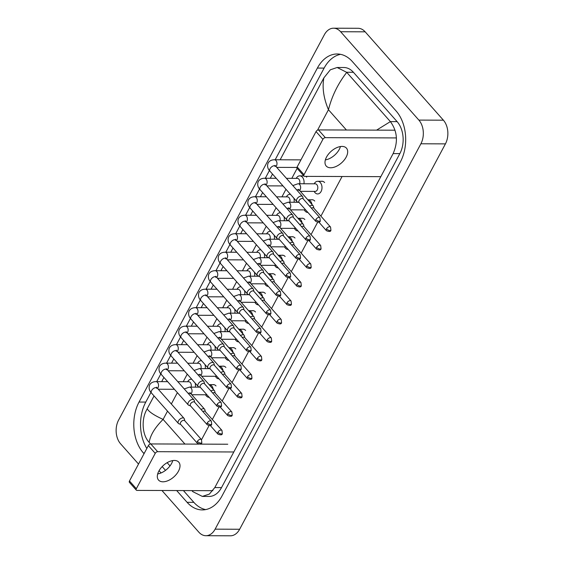 <?xml version="1.0" encoding="UTF-8"?>
<svg xmlns="http://www.w3.org/2000/svg" width="564" height="564" viewBox="0 0 564 564"><rect width="100%" height="100%" fill="white"/><g stroke="black" fill="none" stroke-linecap="round" stroke-linejoin="round"><path stroke-width="0.85" d="M295 238.036A6.331 4.35 -89.8 0 0 292.349 236.711A6.331 4.35 -89.8 0 0 291.757 236.767M304.87 219.544A6.331 4.35 -89.8 0 0 302.219 218.219A6.331 4.35 -89.8 0 0 301.627 218.275M324.61 182.567A6.331 4.35 -89.8 0 0 321.966 181.241A6.331 4.35 -89.8 0 0 321.367 181.298M306.682 177.138A6.331 4.35 -89.8 0 0 305.815 176.377M314.74 201.059A6.331 4.35 -89.8 0 0 312.089 199.734A6.331 4.35 -89.8 0 0 311.497 199.79M216.026 385.938A6.331 4.35 -89.8 0 0 213.375 384.613A6.331 4.35 -89.8 0 0 212.783 384.669M225.896 367.453A6.331 4.35 -89.8 0 0 223.245 366.128A6.331 4.35 -89.8 0 0 222.653 366.184M235.766 348.961A6.331 4.35 -89.8 0 0 233.115 347.635A6.331 4.35 -89.8 0 0 232.523 347.692M245.636 330.476A6.331 4.35 -89.8 0 0 242.992 329.15A6.331 4.35 -89.8 0 0 242.393 329.207M255.513 311.984A6.331 4.35 -89.8 0 0 252.862 310.658A6.331 4.35 -89.8 0 0 252.27 310.715M265.383 293.499A6.331 4.35 -89.8 0 0 262.732 292.173A6.331 4.35 -89.8 0 0 262.14 292.23M285.123 256.521A6.331 4.35 -89.8 0 0 282.479 255.196A6.331 4.35 -89.8 0 0 281.88 255.252M275.253 275.006A6.331 4.35 -89.8 0 0 272.602 273.688A6.331 4.35 -89.8 0 0 272.01 273.744M138.518 464.045L120.597 443.812A16.885 11.597 90.2 0 1 118.574 420.124L324.349 34.749A16.885 11.597 90.2 0 1 333.564 28.2A16.885 11.597 90.2 0 1 340.628 31.732L418.869 120.097A16.885 11.597 90.2 0 1 420.892 143.778L215.124 529.159A16.885 11.597 90.2 0 1 205.902 535.708A16.885 11.597 90.2 0 1 198.838 532.176L161.938 490.497M333.564 28.2L358.098 28.292A16.885 11.597 90.2 0 1 365.162 31.824L443.403 120.188A16.885 11.597 90.2 0 1 445.426 143.876L239.651 529.251A16.885 11.597 90.2 0 1 230.436 535.8L205.902 535.708M176.673 490.553L187.093 502.32A36.293 24.936 -89.8 0 0 202.279 509.919A36.293 24.936 -89.8 0 0 222.089 495.841L400.426 161.854A36.293 24.936 -89.8 0 0 396.076 110.939L352.373 61.589A36.293 24.936 -89.8 0 0 337.187 53.989A36.293 24.936 -89.8 0 0 317.377 68.068L139.04 402.054A36.293 24.936 -89.8 0 0 143.397 452.97L144.039 453.703M159.076 470.679L161.078 472.949M150.955 392.396L145.787 402.076A36.293 24.936 -89.8 0 0 146.823 448.493M340.557 54.334A36.293 24.936 -89.8 0 0 324.124 68.089L275.169 159.767M269.416 170.54L265.299 178.259M259.546 189.032L255.429 196.744M249.676 207.517L245.552 215.237M239.806 226.009L235.681 233.722M229.929 244.494L225.811 252.214M220.059 262.979L215.941 270.699M210.189 281.471L206.064 289.184M200.319 299.956L196.194 307.676M190.442 318.448L186.324 326.161M180.572 336.934L176.454 344.653M170.702 355.426L166.584 363.138M160.832 373.911L156.707 381.631M183.42 490.574L193.84 502.348A36.293 24.936 -89.8 0 0 205.656 509.595M162.171 466.583L165.52 470.369M376.604 130.129L390.373 121.612C397.352 131.137 398.276 141.797 393.136 153.584L214.806 487.571L209.35 494.099L202.328 496.412L209.075 496.44A22.793 15.658 -89.8 0 0 221.518 487.599L399.848 153.612A22.793 15.658 -89.8 0 0 397.119 121.641L353.416 72.291A22.793 15.658 -89.8 0 0 343.885 67.518L337.138 67.497L346.761 72.361C338.019 83.599 331.914 96.049 328.452 109.726C323.595 98.108 322.065 87.49 323.87 77.881L280.139 159.788M202.328 496.412L192.796 491.646L191.88 490.609M170.004 465.906L167.141 462.67M150.567 443.953L149.1 442.296C142.22 435.077 141.296 419.813 146.4 410.317L147.19 408.773C148.903 411.812 154.205 415.351 163.102 419.404C154.888 427.604 150.25 435.267 149.185 442.387M272.511 174.072L270.262 178.28M262.634 192.564L260.392 196.766M252.764 211.049L250.522 215.251M242.894 229.541L240.652 233.743M233.024 248.026L230.775 252.228M223.147 266.518L220.905 270.72M213.277 285.003L211.035 289.205M203.407 303.488L201.165 307.697M193.537 321.981L191.288 326.182M183.66 340.466L181.418 344.667M173.79 358.958L171.548 363.16M163.92 377.443L161.678 381.645M154.05 395.935L147.19 408.773M323.87 77.881L330.321 69.809L337.138 67.497M390.288 121.514L346.761 72.361M303.277 198.951L302.833 197.118A3.8 2.185 138.5 0 0 302.537 196.526A3.8 2.185 138.5 0 0 301.296 196.039A3.8 2.185 138.5 0 0 296.932 199.036A3.8 2.185 138.5 0 0 296.847 201.559A3.8 2.185 138.5 0 0 297.397 201.933L299.167 202.589M315.861 219.551A2.742 1.579 138.5 0 1 317.92 217.648A2.742 1.579 138.5 0 1 319.908 217.739L303.115 198.775A2.742 1.579 138.5 0 0 302.219 198.422A2.742 1.579 138.5 0 0 299.068 200.587A2.742 1.579 138.5 0 0 299.012 202.413L315.805 221.377C318.681 222.568 320.176 222.392 320.274 220.848A2.742 1.22 28.1 0 1 319.344 221.236A2.742 1.22 -151.9 0 1 315.861 219.551A2.742 1.579 138.5 0 0 315.805 221.377M292.843 185.577L298.039 183.744L315.213 183.808A3.8 2.608 90.2 0 1 316.799 184.604A3.8 2.608 90.2 0 1 317.666 188.841A3.8 2.608 90.2 0 1 315.184 191.407L300.358 191.351M313.915 208.257L313.478 206.417A3.8 2.185 138.5 0 0 313.175 205.825A3.8 2.185 138.5 0 0 311.934 205.345A3.8 2.185 138.5 0 0 309.636 206.135M314.127 183.808L314.585 183.145A6.331 4.35 90.2 0 1 317.673 181.291A6.331 4.35 90.2 0 1 320.324 182.609A6.331 4.35 90.2 0 1 321.762 189.673A6.331 4.35 90.2 0 1 317.631 193.946A6.331 4.35 90.2 0 1 314.98 192.627A6.331 4.35 90.2 0 1 314.55 192.07L314.099 191.4M330.553 227.045L330.92 230.154A2.742 1.22 28.1 0 1 329.982 230.542A2.742 1.22 -151.9 0 1 326.507 228.857A2.742 1.579 138.5 0 1 328.565 226.954A2.742 1.579 138.5 0 1 330.553 227.045L313.76 208.081A2.742 1.579 138.5 0 0 312.865 207.728A2.742 1.579 138.5 0 0 311.427 208.158M286.427 178.337L297.284 178.379A3.8 2.608 90.2 0 1 298.871 179.176A3.8 2.608 90.2 0 1 299.639 183.751M296.199 178.372L296.65 177.709A6.331 4.35 90.2 0 1 299.745 175.855A6.331 4.35 90.2 0 1 302.396 177.181A6.331 4.35 90.2 0 1 303.933 183.765M293.4 217.443L292.963 215.603A3.8 2.185 138.5 0 0 292.667 215.011A3.8 2.185 138.5 0 0 291.426 214.531A3.8 2.185 138.5 0 0 287.062 217.521A3.8 2.185 138.5 0 0 286.977 220.052A3.8 2.185 138.5 0 0 287.527 220.418L289.297 221.081M305.991 238.036A2.742 1.579 138.5 0 1 308.05 236.14A2.742 1.579 138.5 0 1 310.038 236.231L293.245 217.26A2.742 1.579 138.5 0 0 292.349 216.914A2.742 1.579 138.5 0 0 289.198 219.072A2.742 1.579 138.5 0 0 289.142 220.898L305.928 239.862C308.811 241.054 310.306 240.877 310.404 239.34A2.742 1.22 28.1 0 1 309.474 239.728A2.742 1.22 -151.9 0 1 305.991 238.036A2.742 1.579 138.5 0 0 305.928 239.862M276.557 196.829L287.407 196.864A3.8 2.608 90.2 0 1 289.001 197.661A3.8 2.608 90.2 0 1 289.769 202.243M286.322 196.864L286.78 196.202A6.331 4.35 90.2 0 1 289.875 194.34A6.331 4.35 90.2 0 1 290.523 194.418M283.53 235.928L283.093 234.095A3.8 2.185 138.5 0 0 282.79 233.503A3.8 2.185 138.5 0 0 281.549 233.017A3.8 2.185 138.5 0 0 277.185 236.013A3.8 2.185 138.5 0 0 277.1 238.537A3.8 2.185 138.5 0 0 277.657 238.91L279.427 239.566M296.121 256.528A2.742 1.579 138.5 0 1 298.18 254.625A2.742 1.579 138.5 0 1 300.168 254.716L283.375 235.752A2.742 1.579 138.5 0 0 282.479 235.399A2.742 1.579 138.5 0 0 279.328 237.564A2.742 1.579 138.5 0 0 279.265 239.39L296.058 258.354C298.941 259.546 300.429 259.369 300.534 257.826A2.742 1.22 28.1 0 1 299.597 258.213A2.742 1.22 -151.9 0 1 296.121 256.528A2.742 1.579 138.5 0 0 296.058 258.354M293.851 198.175A6.331 4.35 90.2 0 1 294.055 202.257M266.687 215.314L277.537 215.356A3.8 2.608 90.2 0 1 279.131 216.153A3.8 2.608 90.2 0 1 279.899 220.728M276.452 215.349L276.91 214.687A6.331 4.35 90.2 0 1 279.998 212.832A6.331 4.35 90.2 0 1 280.646 212.903M273.66 254.413L273.223 252.58A3.8 2.185 138.5 0 0 272.92 251.988A3.8 2.185 138.5 0 0 271.679 251.502A3.8 2.185 138.5 0 0 267.315 254.498A3.8 2.185 138.5 0 0 267.23 257.029A3.8 2.185 138.5 0 0 267.78 257.396L269.55 258.051M286.251 275.013A2.742 1.579 138.5 0 1 288.303 273.117A2.742 1.579 138.5 0 1 290.298 273.202L273.505 254.237A2.742 1.579 138.5 0 0 272.609 253.892A2.742 1.579 138.5 0 0 269.458 256.049A2.742 1.579 138.5 0 0 269.395 257.875L286.188 276.839C289.071 278.031 290.559 277.855 290.664 276.318A2.742 1.22 28.1 0 1 289.727 276.705A2.742 1.22 -151.9 0 1 286.251 275.013A2.742 1.579 138.5 0 0 286.188 276.839M283.981 216.668A6.331 4.35 90.2 0 1 284.185 220.743M256.817 233.799L267.667 233.841A3.8 2.608 90.2 0 1 269.254 234.638A3.8 2.608 90.2 0 1 270.022 239.214M266.582 233.841L267.04 233.179A6.331 4.35 90.2 0 1 270.128 231.318A6.331 4.35 90.2 0 1 270.776 231.395M263.79 272.906L263.346 271.065A3.8 2.185 138.5 0 0 263.05 270.48A3.8 2.185 138.5 0 0 261.809 269.994A3.8 2.185 138.5 0 0 257.445 272.983A3.8 2.185 138.5 0 0 257.36 275.514A3.8 2.185 138.5 0 0 257.91 275.881L259.68 276.543M276.374 293.506A2.742 1.579 138.5 0 1 278.433 291.602A2.742 1.579 138.5 0 1 280.421 291.694L263.628 272.729A2.742 1.579 138.5 0 0 262.732 272.377A2.742 1.579 138.5 0 0 259.581 274.541A2.742 1.579 138.5 0 0 259.525 276.367L276.318 295.332C279.194 296.523 280.689 296.347 280.787 294.803A2.742 1.22 28.1 0 1 279.857 295.191A2.742 1.22 -151.9 0 1 276.374 293.506A2.742 1.579 138.5 0 0 276.318 295.332M274.111 235.153A6.331 4.35 90.2 0 1 274.315 239.235M304.045 226.742L303.608 224.909A3.8 2.185 138.5 0 0 303.305 224.317A3.8 2.185 138.5 0 0 302.064 223.83A3.8 2.185 138.5 0 0 299.766 224.62M307.888 212.438A6.331 4.35 90.2 0 1 307.754 212.438A6.331 4.35 90.2 0 1 305.11 211.112A6.331 4.35 90.2 0 1 304.68 210.555L304.229 209.893M312.682 199.797L307.817 199.776A6.331 4.35 90.2 0 1 310.454 201.101A6.331 4.35 90.2 0 1 311.991 204.485M320.683 245.53L321.05 248.639A2.742 1.22 28.1 0 1 320.112 249.027A2.742 1.22 -151.9 0 1 316.637 247.342A2.742 1.579 138.5 0 1 318.688 245.439A2.742 1.579 138.5 0 1 320.683 245.53L303.89 226.566A2.742 1.579 138.5 0 0 302.995 226.213A2.742 1.579 138.5 0 0 301.557 226.65M305.618 209.871A3.8 2.608 90.2 0 1 305.314 209.893L290.488 209.836M294.175 245.234L293.731 243.394A3.8 2.185 138.5 0 0 293.435 242.802A3.8 2.185 138.5 0 0 292.194 242.316A3.8 2.185 138.5 0 0 289.889 243.112M298.011 230.923A6.331 4.35 90.2 0 1 297.884 230.923A6.331 4.35 90.2 0 1 295.233 229.597A6.331 4.35 90.2 0 1 294.81 229.047L294.352 228.378M302.812 218.282L297.947 218.261A6.331 4.35 90.2 0 1 300.584 219.586A6.331 4.35 90.2 0 1 302.114 222.97M310.806 264.015L311.173 267.132A2.742 1.22 28.1 0 1 310.242 267.519A2.742 1.22 -151.9 0 1 306.76 265.827A2.742 1.579 138.5 0 1 308.818 263.931A2.742 1.579 138.5 0 1 310.806 264.015L294.013 245.051A2.742 1.579 138.5 0 0 293.118 244.706A2.742 1.579 138.5 0 0 291.687 245.136M295.74 228.357A3.8 2.608 90.2 0 1 295.437 228.385L280.618 228.328M284.298 263.719L283.861 261.886A3.8 2.185 138.5 0 0 283.565 261.294A3.8 2.185 138.5 0 0 282.324 260.808A3.8 2.185 138.5 0 0 280.019 261.597M288.141 249.408A6.331 4.35 90.2 0 1 288.014 249.415A6.331 4.35 90.2 0 1 285.363 248.089A6.331 4.35 90.2 0 1 284.933 247.533L284.482 246.87M292.942 236.767L288.077 236.753A6.331 4.35 90.2 0 1 290.707 238.078A6.331 4.35 90.2 0 1 292.244 241.462M300.936 282.508L301.303 285.617A2.742 1.22 28.1 0 1 300.372 286.004A2.742 1.22 -151.9 0 1 296.89 284.319A2.742 1.579 138.5 0 1 298.948 282.416A2.742 1.579 138.5 0 1 300.936 282.508L284.143 263.543A2.742 1.579 138.5 0 0 283.248 263.191A2.742 1.579 138.5 0 0 281.817 263.628M285.87 246.849A3.8 2.608 90.2 0 1 285.567 246.87L270.741 246.813M340.452 146.541A13.508 7.776 -41.5 0 1 339.288 149.382A13.508 7.776 -41.5 0 1 325.365 159.901M326.528 157.06A13.508 7.776 -41.5 0 1 336.652 147.705A13.508 7.776 -41.5 0 1 346.451 148.142A13.508 7.776 -41.5 0 1 346.155 157.13A13.508 7.776 -41.5 0 1 336.024 166.493A13.508 7.776 -41.5 0 1 326.225 166.049A13.508 7.776 -41.5 0 1 326.528 157.06M396.4 137.926L325.329 137.658A2.108 1.213 138.5 0 0 322.904 139.322L316.044 131.574A2.108 1.213 -41.5 0 1 318.47 129.91L395.004 130.199M304.017 174.699A2.108 1.213 138.5 0 0 303.975 176.102L297.108 168.354A2.108 1.213 -41.5 0 1 297.157 166.944L304.017 174.699L322.904 139.322M303.975 176.102A2.108 1.213 138.5 0 0 304.659 176.37L380.785 176.659M297.157 166.944L316.044 131.574M172.774 460.569A13.508 7.776 -41.5 0 1 171.611 463.411A13.508 7.776 -41.5 0 1 157.687 473.929M158.851 471.088A13.508 7.776 -41.5 0 1 168.974 461.733A13.508 7.776 -41.5 0 1 178.774 462.177A13.508 7.776 -41.5 0 1 178.478 471.166A13.508 7.776 -41.5 0 1 168.347 480.521A13.508 7.776 -41.5 0 1 158.547 480.084A13.508 7.776 -41.5 0 1 158.851 471.088M233.778 451.976L157.652 451.694A2.108 1.213 138.5 0 0 155.227 453.357L148.367 445.602A2.108 1.213 -41.5 0 1 150.792 443.939L198.937 444.122M136.34 488.727A2.108 1.213 138.5 0 0 136.298 490.13L129.431 482.382A2.108 1.213 -41.5 0 1 129.48 480.979L136.34 488.727L155.227 453.357M136.298 490.13A2.108 1.213 138.5 0 0 136.982 490.405L212.875 490.687M129.48 480.979L148.367 445.602M199.832 444.122L227.757 444.228M246.94 252.291L257.797 252.334A3.8 2.608 90.2 0 1 259.384 253.123A3.8 2.608 90.2 0 1 260.152 257.706M256.712 252.327L257.163 251.664A6.331 4.35 90.2 0 1 260.258 249.81A6.331 4.35 90.2 0 1 260.906 249.88M253.913 291.391L253.476 289.558A3.8 2.185 138.5 0 0 253.18 288.965A3.8 2.185 138.5 0 0 251.939 288.479A3.8 2.185 138.5 0 0 247.575 291.475A3.8 2.185 138.5 0 0 247.49 293.999A3.8 2.185 138.5 0 0 248.04 294.373L249.81 295.028M266.504 311.991A2.742 1.579 138.5 0 1 268.563 310.087A2.742 1.579 138.5 0 1 270.551 310.179L253.758 291.214A2.742 1.579 138.5 0 0 252.862 290.862A2.742 1.579 138.5 0 0 249.711 293.026A2.742 1.579 138.5 0 0 249.655 294.852L266.441 313.817C269.324 315.008 270.819 314.832 270.917 313.288A2.742 1.22 28.1 0 1 269.987 313.676A2.742 1.22 -151.9 0 1 266.504 311.991A2.742 1.579 138.5 0 0 266.441 313.817M264.234 253.645A6.331 4.35 90.2 0 1 264.445 257.72M237.07 270.776L247.92 270.819A3.8 2.608 90.2 0 1 249.514 271.615A3.8 2.608 90.2 0 1 250.282 276.191M246.835 270.812L247.293 270.149A6.331 4.35 90.2 0 1 250.388 268.295A6.331 4.35 90.2 0 1 251.036 268.372M244.043 309.883L243.606 308.043A3.8 2.185 138.5 0 0 243.303 307.45A3.8 2.185 138.5 0 0 242.062 306.971A3.8 2.185 138.5 0 0 237.698 309.96A3.8 2.185 138.5 0 0 237.62 312.491A3.8 2.185 138.5 0 0 238.17 312.858L239.94 313.521M256.634 330.483A2.742 1.579 138.5 0 1 258.693 328.579A2.742 1.579 138.5 0 1 260.681 328.671L243.888 309.707A2.742 1.579 138.5 0 0 242.992 309.354A2.742 1.579 138.5 0 0 239.841 311.518A2.742 1.579 138.5 0 0 239.778 313.344L256.571 332.309C259.454 333.493 260.942 333.324 261.047 331.78A2.742 1.22 28.1 0 1 260.11 332.168A2.742 1.22 -151.9 0 1 256.634 330.483A2.742 1.579 138.5 0 0 256.571 332.309M254.364 272.13A6.331 4.35 90.2 0 1 254.568 276.205M227.2 289.269L238.05 289.304A3.8 2.608 90.2 0 1 239.644 290.1A3.8 2.608 90.2 0 1 240.412 294.683M236.965 289.304L237.423 288.641A6.331 4.35 90.2 0 1 240.518 286.787A6.331 4.35 90.2 0 1 241.159 286.857M234.173 328.368L233.736 326.535A3.8 2.185 138.5 0 0 233.433 325.943A3.8 2.185 138.5 0 0 232.192 325.456A3.8 2.185 138.5 0 0 227.828 328.452A3.8 2.185 138.5 0 0 227.743 330.976A3.8 2.185 138.5 0 0 228.293 331.35L230.063 332.006M246.764 348.968A2.742 1.579 138.5 0 1 248.816 347.064A2.742 1.579 138.5 0 1 250.811 347.156L234.018 328.192A2.742 1.579 138.5 0 0 233.122 327.839A2.742 1.579 138.5 0 0 229.971 330.003A2.742 1.579 138.5 0 0 229.908 331.829L246.701 350.794C249.584 351.985 251.072 351.809 251.177 350.265A2.742 1.22 28.1 0 1 250.24 350.653A2.742 1.22 -151.9 0 1 246.764 348.968A2.742 1.579 138.5 0 0 246.701 350.794M244.494 290.622A6.331 4.35 90.2 0 1 244.698 294.697M274.428 282.204L273.991 280.371A3.8 2.185 138.5 0 0 273.688 279.779A3.8 2.185 138.5 0 0 272.447 279.293A3.8 2.185 138.5 0 0 270.149 280.089M278.271 267.9A6.331 4.35 90.2 0 1 278.144 267.9A6.331 4.35 90.2 0 1 275.493 266.575A6.331 4.35 90.2 0 1 275.063 266.025L274.612 265.355M283.072 255.259L278.2 255.238A6.331 4.35 90.2 0 1 280.837 256.564A6.331 4.35 90.2 0 1 282.374 259.948M291.066 300.993L291.433 304.109A2.742 1.22 28.1 0 1 290.495 304.489A2.742 1.22 -151.9 0 1 287.02 302.805A2.742 1.579 138.5 0 1 289.078 300.908A2.742 1.579 138.5 0 1 291.066 300.993L274.273 282.028A2.742 1.579 138.5 0 0 273.378 281.683A2.742 1.579 138.5 0 0 271.94 282.113M276 265.334A3.8 2.608 90.2 0 1 275.697 265.362L260.871 265.306M264.558 300.697L264.121 298.857A3.8 2.185 138.5 0 0 263.818 298.271A3.8 2.185 138.5 0 0 262.577 297.785A3.8 2.185 138.5 0 0 260.279 298.575M268.401 286.385A6.331 4.35 90.2 0 1 268.267 286.392A6.331 4.35 90.2 0 1 265.623 285.067A6.331 4.35 90.2 0 1 265.193 284.51L264.742 283.847M273.202 273.744L268.33 273.73A6.331 4.35 90.2 0 1 270.967 275.056A6.331 4.35 90.2 0 1 272.504 278.44M281.196 319.485L281.563 322.594A2.742 1.22 28.1 0 1 280.625 322.982A2.742 1.22 -151.9 0 1 277.15 321.297A2.742 1.579 138.5 0 1 279.201 319.393A2.742 1.579 138.5 0 1 281.196 319.485L264.403 300.52A2.742 1.579 138.5 0 0 263.508 300.168A2.742 1.579 138.5 0 0 262.07 300.605M266.13 283.826A3.8 2.608 90.2 0 1 265.827 283.847L251.001 283.791M254.688 319.182L254.244 317.349A3.8 2.185 138.5 0 0 253.948 316.757A3.8 2.185 138.5 0 0 252.707 316.27A3.8 2.185 138.5 0 0 250.402 317.067M258.523 304.877A6.331 4.35 90.2 0 1 258.397 304.877A6.331 4.35 90.2 0 1 255.746 303.552A6.331 4.35 90.2 0 1 255.323 302.995L254.872 302.332M263.325 292.237L258.46 292.215A6.331 4.35 90.2 0 1 261.097 293.541A6.331 4.35 90.2 0 1 262.627 296.925M271.319 337.97L271.686 341.079A2.742 1.22 28.1 0 1 270.755 341.467A2.742 1.22 -151.9 0 1 267.273 339.782A2.742 1.579 138.5 0 1 269.331 337.878A2.742 1.579 138.5 0 1 271.319 337.97L254.526 319.005A2.742 1.579 138.5 0 0 253.631 318.653A2.742 1.579 138.5 0 0 252.2 319.09M256.253 302.311A3.8 2.608 90.2 0 1 255.957 302.339L241.131 302.283M217.33 307.754L228.18 307.796A3.8 2.608 90.2 0 1 229.767 308.593A3.8 2.608 90.2 0 1 230.535 313.168M227.095 307.789L227.553 307.126A6.331 4.35 90.2 0 1 230.641 305.272A6.331 4.35 90.2 0 1 231.289 305.343M224.303 346.86L223.859 345.02A3.8 2.185 138.5 0 0 223.563 344.428A3.8 2.185 138.5 0 0 222.322 343.941A3.8 2.185 138.5 0 0 217.958 346.938A3.8 2.185 138.5 0 0 217.873 349.468A3.8 2.185 138.5 0 0 218.423 349.835L220.193 350.498M236.887 367.453A2.742 1.579 138.5 0 1 238.946 365.557A2.742 1.579 138.5 0 1 240.934 365.641L224.141 346.677A2.742 1.579 138.5 0 0 223.245 346.331A2.742 1.579 138.5 0 0 220.094 348.489A2.742 1.579 138.5 0 0 220.038 350.314L236.831 369.279C239.707 370.47 241.202 370.294 241.3 368.757A2.742 1.22 28.1 0 1 240.37 369.145A2.742 1.22 -151.9 0 1 236.887 367.453A2.742 1.579 138.5 0 0 236.831 369.279M234.624 309.107A6.331 4.35 90.2 0 1 234.828 313.182M207.453 326.246L218.31 326.281A3.8 2.608 90.2 0 1 219.897 327.078A3.8 2.608 90.2 0 1 220.665 331.653M217.225 326.281L217.676 325.618A6.331 4.35 90.2 0 1 220.771 323.757A6.331 4.35 90.2 0 1 221.419 323.835M214.426 365.345L213.989 363.512A3.8 2.185 138.5 0 0 213.693 362.92A3.8 2.185 138.5 0 0 212.452 362.433A3.8 2.185 138.5 0 0 208.088 365.423A3.8 2.185 138.5 0 0 208.003 367.954A3.8 2.185 138.5 0 0 208.553 368.327L210.323 368.983M227.017 385.945A2.742 1.579 138.5 0 1 229.076 384.042A2.742 1.579 138.5 0 1 231.064 384.133L214.271 365.169A2.742 1.579 138.5 0 0 213.375 364.816A2.742 1.579 138.5 0 0 210.224 366.981A2.742 1.579 138.5 0 0 210.168 368.807L226.961 387.771C229.837 388.963 231.332 388.786 231.43 387.242A2.742 1.22 28.1 0 1 230.5 387.63A2.742 1.22 -151.9 0 1 227.017 385.945A2.742 1.579 138.5 0 0 226.961 387.771M224.747 327.592A6.331 4.35 90.2 0 1 224.958 331.674M197.583 344.731L208.433 344.773A3.8 2.608 90.2 0 1 210.027 345.57A3.8 2.608 90.2 0 1 210.795 350.145M207.348 344.766L207.806 344.103A6.331 4.35 90.2 0 1 210.901 342.249A6.331 4.35 90.2 0 1 211.549 342.32M204.556 383.83L204.119 381.997A3.8 2.185 138.5 0 0 203.816 381.405A3.8 2.185 138.5 0 0 202.575 380.919A3.8 2.185 138.5 0 0 198.211 383.915A3.8 2.185 138.5 0 0 198.133 386.446A3.8 2.185 138.5 0 0 198.683 386.812L200.453 387.468M217.147 404.43A2.742 1.579 138.5 0 1 219.206 402.534A2.742 1.579 138.5 0 1 221.194 402.618L204.401 383.654A2.742 1.579 138.5 0 0 203.505 383.309A2.742 1.579 138.5 0 0 200.354 385.466A2.742 1.579 138.5 0 0 200.291 387.292L217.084 406.256C219.967 407.448 221.462 407.271 221.56 405.735A2.742 1.22 28.1 0 1 220.63 406.122A2.742 1.22 -151.9 0 1 217.147 404.43A2.742 1.579 138.5 0 0 217.084 406.256M214.877 346.084A6.331 4.35 90.2 0 1 215.081 350.159M187.713 363.216L198.563 363.258A3.8 2.608 90.2 0 1 200.157 364.055A3.8 2.608 90.2 0 1 200.925 368.63M197.478 363.258L197.936 362.596A6.331 4.35 90.2 0 1 201.031 360.734A6.331 4.35 90.2 0 1 201.672 360.812M194.686 402.322L194.249 400.482A3.8 2.185 138.5 0 0 193.946 399.897A3.8 2.185 138.5 0 0 192.705 399.411A3.8 2.185 138.5 0 0 188.341 402.4A3.8 2.185 138.5 0 0 188.256 404.931A3.8 2.185 138.5 0 0 188.806 405.297L190.576 405.96M207.277 422.922A2.742 1.579 138.5 0 1 209.329 421.019A2.742 1.579 138.5 0 1 211.324 421.111L194.531 402.146A2.742 1.579 138.5 0 0 193.635 401.794A2.742 1.579 138.5 0 0 190.484 403.958A2.742 1.579 138.5 0 0 190.421 405.784L207.214 424.748C210.097 425.94 211.585 425.764 211.69 424.22A2.742 1.22 28.1 0 1 210.753 424.607A2.742 1.22 -151.9 0 1 207.277 422.922A2.742 1.579 138.5 0 0 207.214 424.748M205.007 364.57A6.331 4.35 90.2 0 1 205.211 368.652M177.843 381.708L188.693 381.75A3.8 2.608 90.2 0 1 190.279 382.54A3.8 2.608 90.2 0 1 191.048 387.123M187.608 381.743L188.066 381.081A6.331 4.35 90.2 0 1 191.154 379.227A6.331 4.35 90.2 0 1 191.802 379.297M184.816 420.807L184.372 418.974A3.8 2.185 138.5 0 0 184.076 418.382A3.8 2.185 138.5 0 0 182.835 417.896A3.8 2.185 138.5 0 0 178.471 420.892A3.8 2.185 138.5 0 0 178.386 423.416A3.8 2.185 138.5 0 0 178.936 423.79L180.706 424.445M197.4 441.408A2.742 1.579 138.5 0 1 199.459 439.504A2.742 1.579 138.5 0 1 201.447 439.596L184.654 420.631A2.742 1.579 138.5 0 0 183.758 420.279A2.742 1.579 138.5 0 0 180.607 422.443A2.742 1.579 138.5 0 0 180.55 424.269L197.344 443.233C200.22 444.425 201.715 444.249 201.813 442.705A2.742 1.22 28.1 0 1 200.883 443.092A2.742 1.22 -151.9 0 1 197.4 441.408A2.742 1.579 138.5 0 0 197.344 443.233M195.137 383.062A6.331 4.35 90.2 0 1 195.341 387.137M244.811 337.674L244.374 335.834A3.8 2.185 138.5 0 0 244.078 335.242A3.8 2.185 138.5 0 0 242.837 334.762A3.8 2.185 138.5 0 0 240.532 335.552M248.653 323.362A6.331 4.35 90.2 0 1 248.527 323.362A6.331 4.35 90.2 0 1 245.876 322.037A6.331 4.35 90.2 0 1 245.446 321.487L244.995 320.817M253.455 310.722L248.59 310.701A6.331 4.35 90.2 0 1 251.22 312.026A6.331 4.35 90.2 0 1 252.757 315.417M261.449 356.462L261.816 359.571A2.742 1.22 28.1 0 1 260.885 359.959A2.742 1.22 -151.9 0 1 257.403 358.267A2.742 1.579 138.5 0 1 259.461 356.37A2.742 1.579 138.5 0 1 261.449 356.462L244.656 337.498A2.742 1.579 138.5 0 0 243.761 337.145A2.742 1.579 138.5 0 0 242.33 337.575M246.383 320.796A3.8 2.608 90.2 0 1 246.08 320.824L231.254 320.768M234.941 356.159L234.504 354.326A3.8 2.185 138.5 0 0 234.201 353.734A3.8 2.185 138.5 0 0 232.96 353.247A3.8 2.185 138.5 0 0 230.662 354.037M238.783 341.854A6.331 4.35 90.2 0 1 238.657 341.854A6.331 4.35 90.2 0 1 236.006 340.529A6.331 4.35 90.2 0 1 235.576 339.972L235.125 339.309M243.585 329.214L238.713 329.193A6.331 4.35 90.2 0 1 241.35 330.518A6.331 4.35 90.2 0 1 242.887 333.902M251.579 374.947L251.946 378.056A2.742 1.22 28.1 0 1 251.015 378.444A2.742 1.22 -151.9 0 1 247.533 376.759A2.742 1.579 138.5 0 1 249.591 374.856A2.742 1.579 138.5 0 1 251.579 374.947L234.786 355.983A2.742 1.579 138.5 0 0 233.891 355.63A2.742 1.579 138.5 0 0 232.453 356.067M236.513 339.288A3.8 2.608 90.2 0 1 236.21 339.309L221.384 339.253M225.071 374.651L224.634 372.811A3.8 2.185 138.5 0 0 224.331 372.219A3.8 2.185 138.5 0 0 223.09 371.732A3.8 2.185 138.5 0 0 220.792 372.529M228.913 360.34A6.331 4.35 90.2 0 1 228.78 360.34A6.331 4.35 90.2 0 1 226.136 359.014A6.331 4.35 90.2 0 1 225.706 358.464L225.255 357.795M233.715 347.699L228.843 347.678A6.331 4.35 90.2 0 1 231.48 349.003A6.331 4.35 90.2 0 1 233.017 352.387M241.709 393.432L242.076 396.548A2.742 1.22 28.1 0 1 241.138 396.936A2.742 1.22 -151.9 0 1 237.663 395.244A2.742 1.579 138.5 0 1 239.714 393.348A2.742 1.579 138.5 0 1 241.709 393.432L224.916 374.468A2.742 1.579 138.5 0 0 224.021 374.122A2.742 1.579 138.5 0 0 222.583 374.552M226.643 357.773A3.8 2.608 90.2 0 1 226.34 357.802L211.514 357.745M215.201 393.136L214.757 391.303A3.8 2.185 138.5 0 0 214.461 390.711A3.8 2.185 138.5 0 0 213.22 390.225A3.8 2.185 138.5 0 0 210.915 391.014M219.036 378.825A6.331 4.35 90.2 0 1 218.91 378.832A6.331 4.35 90.2 0 1 216.259 377.506A6.331 4.35 90.2 0 1 215.836 376.949L215.385 376.287M223.837 366.184L218.973 366.17A6.331 4.35 90.2 0 1 221.61 367.495A6.331 4.35 90.2 0 1 223.14 370.879M231.832 411.924L232.199 415.034A2.742 1.22 28.1 0 1 231.268 415.421A2.742 1.22 -151.9 0 1 227.786 413.736A2.742 1.579 138.5 0 1 229.844 411.833A2.742 1.579 138.5 0 1 231.832 411.924L215.039 392.96A2.742 1.579 138.5 0 0 214.144 392.607A2.742 1.579 138.5 0 0 212.713 393.045M216.766 376.266A3.8 2.608 90.2 0 1 216.47 376.287L201.644 376.23M205.324 411.621L204.887 409.788A3.8 2.185 138.5 0 0 204.591 409.196A3.8 2.185 138.5 0 0 203.35 408.71A3.8 2.185 138.5 0 0 201.045 409.506M209.166 397.317A6.331 4.35 90.2 0 1 209.04 397.317A6.331 4.35 90.2 0 1 206.389 395.991A6.331 4.35 90.2 0 1 205.959 395.442L205.507 394.772M213.968 384.676L209.103 384.655A6.331 4.35 90.2 0 1 211.733 385.98A6.331 4.35 90.2 0 1 213.27 389.364M221.962 430.41L222.329 433.526A2.742 1.22 28.1 0 1 221.398 433.906A2.742 1.22 -151.9 0 1 217.916 432.221A2.742 1.579 138.5 0 1 219.974 430.325A2.742 1.579 138.5 0 1 221.962 430.41L205.169 411.445A2.742 1.579 138.5 0 0 204.274 411.1A2.742 1.579 138.5 0 0 202.843 411.53M206.896 394.751A3.8 2.608 90.2 0 1 206.593 394.779L191.767 394.722M346.423 130.016L328.452 109.726L317.553 130.143M184.943 444.065L163.102 419.404L167.515 411.142M171.329 403.993L177.385 392.65M183.215 381.729L187.255 374.165M193.092 363.237L197.125 355.672M202.962 344.752L207.002 337.187M212.832 326.26L216.872 318.695M222.702 307.775L226.742 300.21M232.579 289.29L236.612 281.725M242.449 270.798L246.489 263.233M252.319 252.312L256.359 244.748M262.189 233.82L266.229 226.256M272.059 215.335L276.099 207.771M281.937 196.843L285.976 189.278M291.807 178.358L297.136 168.382M201.538 439.701L209.04 425.658M212.318 419.517L218.91 407.173M222.188 401.032L228.78 388.688M232.058 382.54L238.65 370.195M241.935 364.055L248.527 351.71M251.805 345.563L258.397 333.218M261.675 327.078L268.267 314.733M271.545 308.593L278.137 296.248M281.422 290.1L288.014 277.756M291.292 271.615L297.884 259.271M301.162 253.123L307.754 240.779M311.032 234.638L317.624 222.294M320.909 216.146L342.073 176.511M215.124 529.159L239.651 529.251M420.892 143.778L445.426 143.876M418.869 120.097L443.403 120.188M340.628 31.732L365.162 31.824M145.787 402.076L139.04 402.054M144.426 452.977L143.397 452.97M324.124 68.089L317.377 68.068M193.84 502.348L187.093 502.32M397.119 121.641L390.373 121.612M399.848 153.612L393.136 153.584M221.518 487.599L214.806 487.571M353.416 72.291L346.677 72.263M274.936 166.415L275.077 165.33L275.676 166.19A3.8 2.185 138.5 0 0 272.92 166.07A3.8 2.185 138.5 0 0 270.071 168.699A3.8 2.185 138.5 0 0 269.98 168.89A3.8 2.185 138.5 0 0 269.987 171.23C267.745 168.904 267.082 166.267 267.999 163.313C269.169 161.008 271.305 159.823 274.4 159.767A3.8 2.608 90.2 0 1 275.993 160.564A3.8 2.608 90.2 0 1 276.543 165.696A3.8 2.608 90.2 0 1 275.993 166.556M298.039 183.744A3.8 2.608 90.2 0 1 299.632 184.541A3.8 2.608 90.2 0 1 300.182 189.673A3.8 2.608 90.2 0 1 299.632 190.533M298.575 190.392L298.716 189.307L299.315 190.174A3.8 2.185 138.5 0 0 298.074 189.687A3.8 2.185 138.5 0 0 296.734 189.969M326.507 228.857A2.742 1.579 138.5 0 0 326.443 230.683L318.857 222.11M265.066 184.9L265.207 183.815L265.806 184.682A3.8 2.185 138.5 0 0 263.05 184.555A3.8 2.185 138.5 0 0 260.201 187.192A3.8 2.185 138.5 0 0 260.103 187.375A3.8 2.185 138.5 0 0 260.117 189.715C257.868 187.389 257.205 184.752 258.129 181.798C259.299 179.493 261.435 178.316 264.53 178.252A3.8 2.608 90.2 0 1 266.123 179.049A3.8 2.608 90.2 0 1 266.673 184.188A3.8 2.608 90.2 0 1 266.123 185.041M255.189 203.385L255.337 202.307L255.929 203.167A3.8 2.185 138.5 0 0 253.18 203.047A3.8 2.185 138.5 0 0 250.331 205.677A3.8 2.185 138.5 0 0 250.233 205.867A3.8 2.185 138.5 0 0 250.247 208.208C247.998 205.881 247.335 203.237 248.259 200.291C249.429 197.985 251.558 196.801 254.66 196.744A3.8 2.608 90.2 0 1 256.246 197.541A3.8 2.608 90.2 0 1 256.803 202.673A3.8 2.608 90.2 0 1 256.253 203.526M245.319 221.878L245.46 220.792L246.059 221.659A3.8 2.185 138.5 0 0 243.303 221.532A3.8 2.185 138.5 0 0 240.454 224.162A3.8 2.185 138.5 0 0 240.363 224.352A3.8 2.185 138.5 0 0 240.37 226.693C238.128 224.366 237.465 221.73 238.382 218.776C239.552 216.47 241.688 215.286 244.79 215.229A3.8 2.608 90.2 0 1 246.376 216.026A3.8 2.608 90.2 0 1 246.926 221.166A3.8 2.608 90.2 0 1 246.383 222.019M235.449 240.363L235.59 239.284L236.189 240.144A3.8 2.185 138.5 0 0 233.433 240.017A3.8 2.185 138.5 0 0 230.584 242.654A3.8 2.185 138.5 0 0 230.493 242.844A3.8 2.185 138.5 0 0 230.5 245.178C228.258 242.851 227.595 240.215 228.512 237.268C229.682 234.955 231.818 233.778 234.92 233.722A3.8 2.608 90.2 0 1 236.506 234.518A3.8 2.608 90.2 0 1 237.056 239.651A3.8 2.608 90.2 0 1 236.506 240.504M282.966 204.062L288.169 202.236A3.8 2.608 90.2 0 1 289.755 203.026A3.8 2.608 90.2 0 1 290.312 208.165A3.8 2.608 90.2 0 1 289.762 209.018M288.697 208.877L288.846 207.799L289.438 208.659A3.8 2.185 138.5 0 0 288.204 208.172A3.8 2.185 138.5 0 0 286.857 208.461M316.637 247.342A2.742 1.579 138.5 0 0 316.573 249.168L308.987 240.602M273.096 222.554L278.299 220.721A3.8 2.608 90.2 0 1 279.885 221.518A3.8 2.608 90.2 0 1 280.435 226.65A3.8 2.608 90.2 0 1 279.892 227.511M278.827 227.37L278.968 226.284L279.568 227.144A3.8 2.185 138.5 0 0 278.327 226.665A3.8 2.185 138.5 0 0 276.987 226.947M306.76 265.827A2.742 1.579 138.5 0 0 306.703 267.653L299.117 259.087M263.226 241.039L268.422 239.214A3.8 2.608 90.2 0 1 270.015 240.003A3.8 2.608 90.2 0 1 270.565 245.143A3.8 2.608 90.2 0 1 270.015 245.996M268.957 245.855L269.099 244.769L269.698 245.636A3.8 2.185 138.5 0 0 268.457 245.15A3.8 2.185 138.5 0 0 267.117 245.439M296.89 284.319A2.742 1.579 138.5 0 0 296.826 286.145L289.24 277.58M318.47 129.91L325.329 137.658M150.792 443.939L157.652 451.694M225.579 258.855L225.72 257.769L226.319 258.629A3.8 2.185 138.5 0 0 223.563 258.509A3.8 2.185 138.5 0 0 220.714 261.139A3.8 2.185 138.5 0 0 220.616 261.329A3.8 2.185 138.5 0 0 220.63 263.67C218.381 261.343 217.718 258.707 218.642 255.753C219.812 253.447 221.948 252.263 225.043 252.207A3.8 2.608 90.2 0 1 226.636 253.003A3.8 2.608 90.2 0 1 227.186 258.136A3.8 2.608 90.2 0 1 226.636 258.996M215.702 277.34L215.85 276.261L216.442 277.121A3.8 2.185 138.5 0 0 213.693 276.994A3.8 2.185 138.5 0 0 210.844 279.631A3.8 2.185 138.5 0 0 210.746 279.814A3.8 2.185 138.5 0 0 210.76 282.155C208.511 279.829 207.848 277.192 208.772 274.238C209.942 271.933 212.071 270.755 215.173 270.699A3.8 2.608 90.2 0 1 216.759 271.488A3.8 2.608 90.2 0 1 217.316 276.628A3.8 2.608 90.2 0 1 216.766 277.481M205.832 295.832L205.973 294.746L206.572 295.606A3.8 2.185 138.5 0 0 203.816 295.487A3.8 2.185 138.5 0 0 200.967 298.116A3.8 2.185 138.5 0 0 200.876 298.307A3.8 2.185 138.5 0 0 200.883 300.647C198.641 298.321 197.978 295.677 198.895 292.73C200.065 290.425 202.201 289.24 205.303 289.184A3.8 2.608 90.2 0 1 206.889 289.981A3.8 2.608 90.2 0 1 207.446 295.113A3.8 2.608 90.2 0 1 206.896 295.973M253.356 259.532L258.552 257.699A3.8 2.608 90.2 0 1 260.145 258.495A3.8 2.608 90.2 0 1 260.695 263.628A3.8 2.608 90.2 0 1 260.145 264.481M259.087 264.34L259.228 263.261L259.828 264.121A3.8 2.185 138.5 0 0 258.587 263.635A3.8 2.185 138.5 0 0 257.247 263.924M287.02 302.805A2.742 1.579 138.5 0 0 286.956 304.63L279.37 296.065M243.479 278.017L248.682 276.184A3.8 2.608 90.2 0 1 250.268 276.98A3.8 2.608 90.2 0 1 250.825 282.12A3.8 2.608 90.2 0 1 250.275 282.973M249.21 282.832L249.358 281.746L249.951 282.613A3.8 2.185 138.5 0 0 248.717 282.127A3.8 2.185 138.5 0 0 247.37 282.409M277.15 321.297A2.742 1.579 138.5 0 0 277.086 323.123L269.5 314.55M233.609 296.509L238.812 294.676A3.8 2.608 90.2 0 1 240.398 295.473A3.8 2.608 90.2 0 1 240.955 300.605A3.8 2.608 90.2 0 1 240.405 301.458M239.34 301.317L239.481 300.238L240.081 301.098A3.8 2.185 138.5 0 0 238.84 300.612A3.8 2.185 138.5 0 0 237.5 300.901M267.273 339.782A2.742 1.579 138.5 0 0 267.216 341.608L259.63 333.042M195.962 314.317L196.103 313.231L196.702 314.099A3.8 2.185 138.5 0 0 193.946 313.972A3.8 2.185 138.5 0 0 191.097 316.601A3.8 2.185 138.5 0 0 191.006 316.792A3.8 2.185 138.5 0 0 191.013 319.132C188.771 316.806 188.108 314.169 189.025 311.215C190.195 308.91 192.331 307.732 195.433 307.669A3.8 2.608 90.2 0 1 197.019 308.466A3.8 2.608 90.2 0 1 197.569 313.605A3.8 2.608 90.2 0 1 197.019 314.458M186.092 332.802L186.233 331.724L186.832 332.584A3.8 2.185 138.5 0 0 184.076 332.464A3.8 2.185 138.5 0 0 181.227 335.094A3.8 2.185 138.5 0 0 181.129 335.284A3.8 2.185 138.5 0 0 181.143 337.624C178.894 335.298 178.231 332.654 179.155 329.707C180.325 327.402 182.461 326.218 185.556 326.161A3.8 2.608 90.2 0 1 187.149 326.958A3.8 2.608 90.2 0 1 187.699 332.09A3.8 2.608 90.2 0 1 187.149 332.943M176.215 351.294L176.363 350.209L176.955 351.076A3.8 2.185 138.5 0 0 174.205 350.949A3.8 2.185 138.5 0 0 171.357 353.579A3.8 2.185 138.5 0 0 171.259 353.769A3.8 2.185 138.5 0 0 171.273 356.11C169.024 353.783 168.361 351.146 169.285 348.192C170.455 345.887 172.584 344.703 175.686 344.646A3.8 2.608 90.2 0 1 177.272 345.443A3.8 2.608 90.2 0 1 177.829 350.582A3.8 2.608 90.2 0 1 177.279 351.435M166.345 369.78L166.486 368.701L167.085 369.561A3.8 2.185 138.5 0 0 164.328 369.434A3.8 2.185 138.5 0 0 161.48 372.071A3.8 2.185 138.5 0 0 161.389 372.254A3.8 2.185 138.5 0 0 161.396 374.595C159.154 372.268 158.491 369.631 159.408 366.685C160.578 364.372 162.714 363.195 165.816 363.138A3.8 2.608 90.2 0 1 167.402 363.928A3.8 2.608 90.2 0 1 167.959 369.067A3.8 2.608 90.2 0 1 167.409 369.921M156.475 388.272L156.616 387.186L157.215 388.046A3.8 2.185 138.5 0 0 154.458 387.926A3.8 2.185 138.5 0 0 151.61 390.556A3.8 2.185 138.5 0 0 151.519 390.746A3.8 2.185 138.5 0 0 151.526 393.087C149.284 390.76 148.621 388.124 149.538 385.17C150.708 382.864 152.844 381.68 155.946 381.624A3.8 2.608 90.2 0 1 157.532 382.42A3.8 2.608 90.2 0 1 158.082 387.553A3.8 2.608 90.2 0 1 157.532 388.413M223.739 314.994L228.942 313.161A3.8 2.608 90.2 0 1 230.528 313.958A3.8 2.608 90.2 0 1 231.078 319.09A3.8 2.608 90.2 0 1 230.528 319.95M229.47 319.809L229.611 318.723L230.211 319.591A3.8 2.185 138.5 0 0 228.97 319.104A3.8 2.185 138.5 0 0 227.63 319.386M257.403 358.267A2.742 1.579 138.5 0 0 257.339 360.1L249.753 351.527M213.869 333.479L219.065 331.653A3.8 2.608 90.2 0 1 220.658 332.443A3.8 2.608 90.2 0 1 221.208 337.582A3.8 2.608 90.2 0 1 220.658 338.435M219.6 338.294L219.741 337.216L220.341 338.076A3.8 2.185 138.5 0 0 219.1 337.589A3.8 2.185 138.5 0 0 217.76 337.878M247.533 376.759A2.742 1.579 138.5 0 0 247.469 378.585L239.883 370.019M203.992 351.971L209.195 350.138A3.8 2.608 90.2 0 1 210.781 350.935A3.8 2.608 90.2 0 1 211.338 356.067A3.8 2.608 90.2 0 1 210.788 356.927M209.723 356.786L209.871 355.701L210.464 356.561A3.8 2.185 138.5 0 0 209.23 356.081A3.8 2.185 138.5 0 0 207.883 356.363M237.663 395.244A2.742 1.579 138.5 0 0 237.599 397.07L230.013 388.504M194.122 370.456L199.325 368.623A3.8 2.608 90.2 0 1 200.911 369.42A3.8 2.608 90.2 0 1 201.468 374.559A3.8 2.608 90.2 0 1 200.918 375.412M199.853 375.271L199.994 374.186L200.594 375.053A3.8 2.185 138.5 0 0 199.353 374.566A3.8 2.185 138.5 0 0 198.013 374.856M227.786 413.736A2.742 1.579 138.5 0 0 227.729 415.562L220.143 406.996M184.252 388.949L189.455 387.115A3.8 2.608 90.2 0 1 191.041 387.912A3.8 2.608 90.2 0 1 191.591 393.045A3.8 2.608 90.2 0 1 191.041 393.898M189.983 393.757L190.124 392.678L190.724 393.538A3.8 2.185 138.5 0 0 189.483 393.052A3.8 2.185 138.5 0 0 188.143 393.341M217.916 432.221A2.742 1.579 138.5 0 0 217.859 434.047L210.266 425.482M319.908 217.739L320.274 220.848M300.936 159.866L274.4 159.767M269.987 171.23L296.847 201.559M296.96 167.452L276.72 167.374M275.676 166.19L302.537 196.526M299.315 190.174L313.175 205.825M317.673 181.291L322.559 181.305M326.443 230.683C329.327 231.867 330.814 231.698 330.92 230.154M310.038 236.231L310.404 239.34M276.247 178.302L264.53 178.252M299.745 175.855L303.77 175.869M260.117 189.715L286.977 220.052M283.001 185.923L266.85 185.859M265.806 184.682L292.667 215.011M300.168 254.716L300.534 257.826M266.377 196.787L254.66 196.744M289.875 194.34L290.46 194.347M250.247 208.208L277.1 238.537M273.124 204.408L256.98 204.351M255.929 203.167L282.79 233.503M290.298 273.202L290.664 276.318M256.507 215.279L244.79 215.229M279.998 212.832L280.583 212.832M240.37 226.693L267.23 257.029M263.254 222.9L247.11 222.836M246.059 221.659L272.92 251.988M280.421 291.694L280.787 294.803M246.637 233.764L234.92 233.722M270.128 231.318L270.713 231.325M230.5 245.178L257.36 275.514M253.384 241.385L237.232 241.329M236.189 240.144L263.05 270.48M298.314 202.272L288.169 202.236M289.438 208.659L303.305 224.317M316.573 249.168C319.457 250.36 320.944 250.183 321.05 248.639M288.444 220.757L278.299 220.721M279.568 227.144L293.435 242.802M306.703 267.653C309.58 268.845 311.074 268.668 311.173 267.132M278.567 239.249L268.422 239.214M269.698 245.636L283.565 261.294M296.826 286.145C299.71 287.337 301.204 287.161 301.303 285.617M270.551 310.179L270.917 313.288M236.76 252.249L225.043 252.207M260.258 249.81L260.843 249.81M220.63 263.67L247.49 293.999M243.514 259.877L227.362 259.814M226.319 258.629L253.18 288.965M260.681 328.671L261.047 331.78M226.89 270.741L215.173 270.699M250.388 268.295L250.973 268.295M210.76 282.155L237.62 312.491M233.637 278.362L217.492 278.299M216.442 277.121L243.303 307.45M250.811 347.156L251.177 350.265M217.02 289.226L205.303 289.184M240.518 286.787L241.096 286.787M200.883 300.647L227.743 330.976M223.767 296.847L207.623 296.791M206.572 295.606L233.433 325.943M268.697 257.734L258.552 257.699M259.828 264.121L273.688 279.779M286.956 304.63C289.84 305.822 291.327 305.646 291.433 304.109M258.827 276.226L248.682 276.184M249.951 282.613L263.818 298.271M277.086 323.123C279.97 324.314 281.457 324.138 281.563 322.594M248.957 294.711L238.812 294.676M240.081 301.098L253.948 316.757M267.216 341.608C270.093 342.799 271.587 342.623 271.686 341.079M240.934 365.641L241.3 368.757M207.15 307.718L195.433 307.669M230.641 305.272L231.226 305.272M191.013 319.132L217.873 349.468M213.897 315.339L197.745 315.276M196.702 314.099L223.563 344.428M231.064 384.133L231.43 387.242M197.273 326.203L185.556 326.161M220.771 323.757L221.356 323.764M181.143 337.624L208.003 367.954M204.027 333.825L187.875 333.768M186.832 332.584L213.693 362.92M221.194 402.618L221.56 405.735M187.403 344.696L175.686 344.646M210.901 342.249L211.486 342.249M171.273 356.11L198.133 386.446M194.15 352.317L178.005 352.253M176.955 351.076L203.816 381.405M211.324 421.111L211.69 424.22M177.533 363.181L165.816 363.138M201.031 360.734L201.609 360.741M161.396 374.595L188.256 404.931M184.28 370.802L168.135 370.745M167.085 369.561L193.946 399.897M201.447 439.596L201.813 442.705M167.663 381.666L155.946 381.624M191.154 379.227L191.739 379.227M151.526 393.087L178.386 423.416M174.41 389.294L158.258 389.231M157.215 388.046L184.076 418.382M239.08 313.203L228.942 313.161M230.211 319.591L244.078 335.242M257.339 360.1C260.223 361.284 261.717 361.115 261.816 359.571M229.21 331.688L219.065 331.653M220.341 338.076L234.201 353.734M247.469 378.585C250.353 379.776 251.84 379.6 251.946 378.056M219.34 350.173L209.195 350.138M210.464 356.561L224.331 372.219M237.599 397.07C240.483 398.262 241.97 398.085 242.076 396.548M209.47 368.666L199.325 368.623M200.594 375.053L214.461 390.711M227.729 415.562C230.606 416.754 232.1 416.577 232.199 415.034M199.593 387.151L189.455 387.115M190.724 393.538L204.591 409.196M217.859 434.047C220.736 435.239 222.23 435.063 222.329 433.526"/></g></svg>
